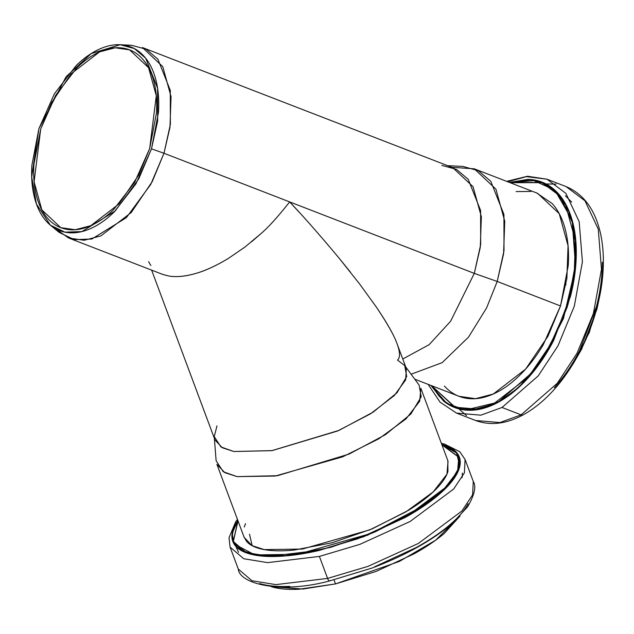 <?xml version="1.0" encoding="UTF-8"?>
<svg xmlns="http://www.w3.org/2000/svg" width="634" height="634" viewBox="0 0 634 634"><rect width="100%" height="100%" fill="white"/><g stroke="black" fill="none" stroke-linecap="round" stroke-linejoin="round"><path stroke-width="0.95" d="M233.383 541.309L238.004 520.918L233.51 529.913C231.473 536.277 232.377 541.634 236.213 545.961C240.04 550.296 246.523 553.276 255.637 554.909C264.758 556.541 275.822 556.7 288.835 555.384L330.75 547.324L374.995 531.942L414.85 511.59C426.841 504.212 436.636 496.802 444.228 489.361C451.82 481.927 456.631 475.017 458.667 468.645C460.696 462.273 459.801 456.924 455.965 452.597L441.938 444.854L458.794 457.249L457.574 471.514L442.437 491.081L412.274 513.152L372.388 533.043L297.782 554.282L255.637 554.909L242.109 550.51L233.383 541.309L234.295 543.734L233.787 542.324M441.874 165.395L456.528 169.397L468.233 179.343L480.596 210.48L480.675 244.597L474.287 273.373L497.199 281.448L486.627 307.87L468.55 337.074L442.136 362.664L411.094 374.226L442.136 362.664L468.55 337.074L486.627 307.87L497.199 281.448L474.287 273.373L480.271 247.498L481.364 216.82L473.083 186.753L452.779 167.677L142.468 47.55L162.772 66.625L171.053 96.693L169.96 127.371L163.976 153.254L474.287 273.373L450.639 321.224L429.147 344.658L402.78 359.002L429.147 344.658L450.639 321.224L474.287 273.373L163.976 153.254L152.247 181.601L131.246 212.501L100.861 235.903L84.227 240.262L68.726 238.043L162.312 274.268L168.39 275.948C175.975 277.327 185.017 276.519 195.526 273.516C204.909 270.94 215.766 265.963 228.097 258.593L244.89 247.094L261.16 233.447L251.706 241.681M299.399 212.469L289.675 201.913C304.265 217.367 320.804 236.197 339.301 258.403L359.716 284.111L376.366 307.11C386.93 322.936 393.659 334.689 396.551 342.368C400.141 351.632 400.458 357.536 397.526 360.064L404.722 365.588L406.703 376.596L397.003 392.755L373.212 412.1L338.992 430.383L271.82 450.663L233.867 451.519L220.909 446.915L214.237 436.62L216.971 425.866M68.726 238.043L54.968 228.383M51.085 225.728L59.128 232.385L74.178 239.636L91.803 239.042L126.34 217.7L150.765 184.383L163.976 153.254L151.486 148.847L135.914 183.876L114.144 212.041C106.1 219.863 97.882 225.53 89.489 229.04C81.097 232.551 73.164 233.645 65.698 232.306C58.233 230.966 51.798 227.313 46.401 221.329C41.004 215.346 37.041 207.5 34.529 197.784C32.017 188.068 31.137 177.219 31.898 165.252L38.896 128.686L54.469 93.658L76.239 65.5C84.282 57.67 92.501 52.004 100.893 48.493C109.286 44.982 117.219 43.897 124.684 45.228C132.149 46.567 138.584 50.229 143.981 56.212C149.378 62.187 153.341 70.041 155.853 79.757C158.365 89.473 159.245 100.315 158.484 112.289L151.486 148.847L138.751 178.875L115.198 210.995L81.889 231.576L64.898 232.155L50.387 225.157L36.439 204.021L31.7 177.044L38.896 128.686L66.094 76.73L91.264 53.533L120.23 44.729L134.36 48.588L145.654 58.177L157.573 88.205L157.644 121.102L151.486 148.847L163.976 153.254L170.364 124.47L170.284 90.361L157.921 59.224L146.216 49.278L131.563 45.276L120.23 44.729M149.679 148.522L156.455 113.137C157.184 101.551 156.336 91.05 153.903 81.651C151.471 72.244 147.643 64.644 142.412 58.859C137.19 53.066 130.961 49.523 123.733 48.232C116.513 46.94 108.834 47.994 100.711 51.394C92.588 54.786 84.631 60.278 76.849 67.854L55.776 95.108L40.703 129.011L33.927 164.404C33.198 175.99 34.046 186.483 36.479 195.89C38.912 205.289 42.74 212.889 47.97 218.682C53.193 224.468 59.422 228.01 66.641 229.302C73.869 230.602 81.548 229.548 89.671 226.148C97.794 222.748 105.751 217.264 113.534 209.688L134.606 182.433L149.679 148.522L138.735 174.992L119.129 203.831L90.773 225.672L75.248 229.738L60.777 227.661L41.828 209.854L34.101 181.799L40.703 129.011L51.647 102.55L71.254 73.71L99.609 51.869L115.134 47.804L129.605 49.872L148.554 67.68L156.281 95.742L149.679 148.522M451.765 167.281L474.28 168.818L495.923 189.146L504.743 221.187L503.586 253.877L497.199 281.448L504.006 250.787L503.927 214.435L490.756 181.253L478.282 170.657L462.661 166.393L447.604 165.672M414.739 379.164L459.016 396.305L475.532 398.675L493.26 394.031L525.634 369.091L548.014 336.171L560.511 305.96L497.199 281.448L560.511 305.96L566.891 278.381L568.048 245.691L559.228 213.658L537.592 193.33L474.28 168.818M289.675 201.913C277.581 217.129 268.071 227.646 261.16 233.447M228.097 258.593C216.059 265.812 205.202 270.781 195.526 273.516C184.938 276.503 175.895 277.312 168.39 275.948M150.837 265.519L148.578 261.652M151.637 270.139L214.966 439.972L222.296 447.739L233.867 451.519L272.16 450.608L337.55 431.009L370.502 413.836L394.261 395.6L405.657 379.917L406.354 368.6L396.551 342.368C393.326 333.983 386.589 322.238 376.366 307.11M350.451 272.184L339.301 258.403M214.371 438.379L216.123 460.752L223.231 471.712L237.037 476.625L277.478 475.706L349.057 454.095L385.52 434.623L410.864 414.01L421.206 396.789L419.09 385.06L405.768 367.007M420.841 388.27L419.732 401.171L406.037 418.876L378.752 438.839L342.661 456.837L275.172 476.055L237.037 476.625L224.801 472.639L216.899 464.318L244.122 537.307L252.015 545.628L264.259 549.607L302.386 549.044L369.884 529.826L405.966 511.828L433.252 491.857L446.954 474.161L448.056 461.251L420.841 388.27M252.189 545.723L249.511 534.216M565.797 284.991L565.964 284.008L565.797 284.991M431.603 385.694L454.879 406.996L473.138 409.612L492.729 404.484L528.51 376.913L553.252 340.521L567.184 307.181L574.119 276.654L575.395 240.524L565.647 205.107L555.4 191.413L541.729 182.64L510.18 182.719L534.327 180.571C543.441 182.204 551.303 186.673 557.896 193.98C564.49 201.287 569.324 210.868 572.399 222.74C575.466 234.604 576.536 247.846 575.617 262.476C574.689 277.098 571.836 291.981 567.065 307.133L548.045 349.913C540.144 363.282 531.276 374.749 521.449 384.307C511.63 393.865 501.589 400.791 491.334 405.078C481.087 409.366 471.403 410.697 462.281 409.065C453.167 407.432 445.306 402.962 438.712 395.656L431.58 385.686M444.386 386.051C450.354 392.66 457.463 396.702 465.713 398.176C473.963 399.658 482.728 398.453 492 394.578C501.272 390.695 510.354 384.426 519.246 375.78C528.138 367.134 536.158 356.76 543.306 344.666L560.511 305.96L568.246 265.551C569.086 252.324 568.112 240.341 565.338 229.603C562.556 218.873 558.189 210.195 552.222 203.585L536.752 193.005M530.896 191.452L516.092 191.579M447.85 460.696L447.937 471.569C446.098 477.331 441.739 483.576 434.876 490.312C428.005 497.04 419.145 503.745 408.296 510.418L372.245 528.827L332.208 542.744L294.295 550.043C282.518 551.231 272.509 551.089 264.259 549.607C256.009 548.133 250.145 545.43 246.681 541.515L243.884 536.665M244.241 526.989L245.564 523.644M459.174 458.327L459.69 459.682M430.882 385.417L443.34 400.846C450.679 406.901 459.127 410.039 468.7 410.253C478.266 410.475 488.22 407.749 498.562 402.099C508.904 396.44 518.85 388.27 528.391 377.602C537.933 366.928 546.342 354.564 553.633 340.506L570.457 296.45C574.38 281.139 576.33 266.375 576.29 252.15C576.258 237.924 574.245 225.324 570.259 214.347C566.265 203.363 560.607 194.852 553.268 188.789C545.929 182.735 537.474 179.596 527.908 179.374L509.451 182.433L531.752 179.636L554.869 190.184L572.114 220.077L575.601 267.199L563.444 318.553L541.872 360.278L518.755 387.382L498.562 402.099L465.277 410.047L446.875 403.47L430.898 385.424M509.871 182.6L527.829 179.699C537.37 179.921 545.795 183.044 553.11 189.09C560.432 195.129 566.075 203.625 570.053 214.569C574.032 225.522 576.037 238.083 576.076 252.269C576.108 266.454 574.166 281.179 570.251 296.45L553.474 340.379C546.207 354.398 537.822 366.729 528.304 377.365C518.786 388.008 508.872 396.147 498.562 401.79C488.251 407.432 478.321 410.15 468.78 409.929C459.238 409.715 450.814 406.584 443.499 400.545L431.302 385.575L454.792 407.202L456.226 407.757M602.3 262.214C602.332 276.44 600.39 291.212 596.459 306.515L579.642 350.57C572.351 364.629 563.935 377 554.393 387.667M521.116 414.85L557.31 383.253L577.051 353.225L593.392 313.553L601.468 269.252L598.258 229.104L584.984 200.796L566.114 186.602L584.984 200.796L598.258 229.104L601.468 269.252L593.392 313.553L577.051 353.225L557.31 383.253L521.116 414.85L502.041 407.464L480.826 415.175L456.504 413.099L480.826 415.175L502.041 407.464L538.242 375.867L557.975 345.847L574.317 306.167L582.4 261.866L579.191 221.726L565.916 193.418L547.039 179.216L565.916 193.418L579.191 221.726L582.4 261.866L574.317 306.167L557.975 345.847L538.242 375.867L502.041 407.464L521.116 414.85L499.901 422.561L475.571 420.485L499.901 422.561L521.116 414.85A4.541 3.075 61.3 0 0 523.296 414.794A4.541 3.075 -118.7 0 1 521.116 414.85M556.113 184.098L546.048 183.963L556.113 184.098M507.739 181.776L526.418 176.632L547.039 179.216L527.528 176.244L506.645 181.348M600.224 293.582L596.959 309.059L581.64 349.183L572.803 364.392M573.057 363.979L589.358 332.311L600.144 294.017M509.894 182.608L541.808 182.426L559.949 196.065L572.708 223.271L575.791 261.85L568.032 304.431L552.325 342.566L533.352 371.421L498.562 401.79L478.171 409.207L454.792 407.202M542.522 182.711L536.943 181.126M456.052 407.694L450.758 405.15M571.686 202.111L565.377 195.755M466.497 415.603L458.961 408.93M237.845 520.482L235.214 524.833C231.608 531.625 230.958 537.513 233.257 542.49C235.555 547.467 240.635 551.16 248.48 553.569C256.326 555.978 266.359 556.914 278.564 556.383C290.768 555.852 304.225 553.894 318.926 550.502L363.425 536.824L405.277 517.431C418.226 510.235 429.17 502.849 438.126 495.273C447.081 487.697 453.358 480.517 456.963 473.725C460.561 466.933 461.211 461.045 458.913 456.068C456.615 451.083 451.543 447.39 443.697 444.989L441.787 444.442L456.504 452.399L459.761 466.41L448.943 484.867L426.191 504.426L367.569 535.207L318.926 550.502L287.654 555.741L255.454 555.218L234.001 543.893L232.163 533.448L237.853 520.49M233.169 541.388L246.293 552.586L269.252 556.319L318.997 550.36L357.933 538.749L406.275 516.734L448.032 485.604L458.358 470.056L459.008 457.169L441.882 444.696L443.42 445.139C451.249 447.541 456.306 451.226 458.596 456.187C460.894 461.156 460.244 467.02 456.646 473.796C453.056 480.572 446.796 487.736 437.864 495.281C428.941 502.833 418.02 510.204 405.11 517.384L363.369 536.721L318.997 550.36C304.336 553.744 290.927 555.693 278.754 556.224C266.581 556.755 256.58 555.82 248.758 553.419C240.928 551.017 235.872 547.332 233.574 542.371C231.283 537.402 231.933 531.538 235.523 524.762L237.94 520.736L233.225 541.539M289.746 586.371C277.541 586.902 267.508 585.959 259.663 583.557M468.146 503.705C464.54 510.497 458.263 517.685 449.308 525.253C440.353 532.829 429.408 540.216 416.459 547.411L374.599 566.812M329.609 580.918A4.541 1.53 -103 0 1 327.596 578.414L368.1 566.336L418.4 543.425L461.853 511.036L472.599 494.861L473.273 481.452L472.599 494.861L461.853 511.036L418.4 543.425L368.1 566.336L327.596 578.414L319.393 556.43L267.635 562.627L243.749 558.744L230.087 547.094L243.749 558.744L267.635 562.627L319.393 556.43L359.898 544.352L410.198 521.441L453.651 489.044L464.397 472.869L465.071 459.46L464.397 472.869L453.651 489.044L410.198 521.441L359.898 544.352L319.393 556.43L327.596 578.414L275.838 584.619L251.944 580.728L238.289 569.078L251.944 580.728L275.838 584.619L327.596 578.414A4.541 1.53 77 0 0 329.609 580.918A4.541 1.53 77 0 0 330.108 580.49M445.884 446.13L447.033 446.423M335.513 583.914L298.749 589.271C287.63 589.755 278.5 588.899 271.352 586.704L302.925 589.026L335.513 583.914L399.452 561.391L435.637 540.208L460.11 515.949L444.077 533.606C435.923 540.509 425.953 547.229 414.161 553.791L376.041 571.456L335.513 583.914L333.999 579.872L335.513 583.914M233.114 540.596L233.502 542.205L233.114 540.596M238.566 552.301L236.165 547.197M462.107 477.703L462.392 473.043M459.491 459.119L458.794 457.249M60.777 227.661L61.514 227.947M428.069 384.323L440.075 402.162L456.504 413.099L475.571 420.485C490.431 425.905 506.336 424.011 523.28 414.802C536.681 407.385 549.202 396.305 560.852 381.557C581.299 354.953 594.629 324.497 600.834 290.19C604.202 270.179 604.218 251.849 600.889 235.214C595.675 210.409 584.08 194.202 566.114 186.602L547.039 179.216M541.808 182.426L543.243 182.98M237.433 519.373L235.642 521.861L229.032 537.735L230.087 547.094L238.289 569.078C239.383 583.565 279.927 594.415 329.632 580.91L372.324 567.961C405.078 555.503 431.453 540.889 451.448 524.128L467.718 506.677C474.557 494.766 476.403 486.357 473.273 481.452L465.071 459.46L459.745 451.701L444.355 444.03L441.367 443.325"/></g></svg>
